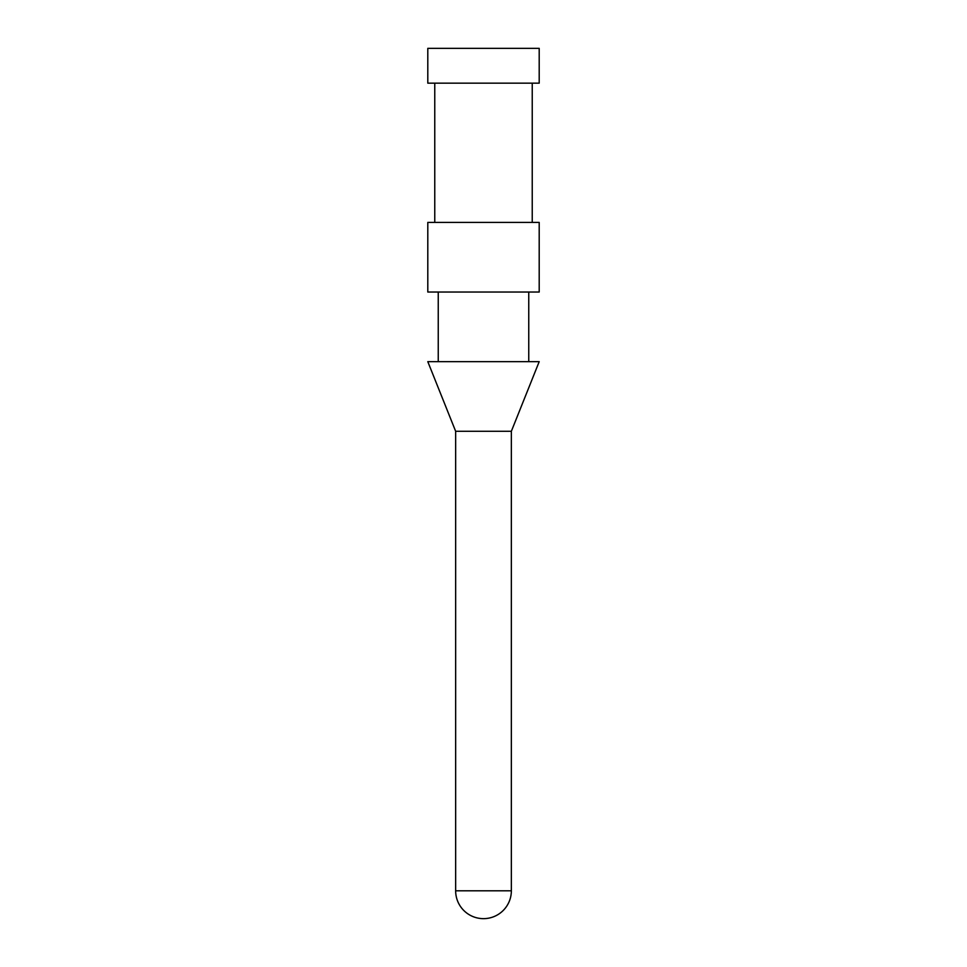 <?xml version="1.0" encoding="UTF-8"?>
<svg xmlns="http://www.w3.org/2000/svg" width="967" height="967" viewBox="0 0 967 967"><rect width="100%" height="100%" fill="white"/><g stroke="black" fill="none" stroke-linecap="round" stroke-linejoin="round"><path stroke-width="1.45" d="M427.801 48.35L539.199 48.35L539.199 83.162L427.801 83.162L427.801 48.35M427.801 222.41L539.199 222.41L539.199 292.034L427.801 292.034L427.801 222.41M427.801 361.658L539.199 361.658L511.35 431.282L455.65 431.282L427.801 361.658M455.65 431.282L455.65 890.8L511.35 890.8L511.35 431.282M532.237 222.41L532.237 83.162M434.763 222.41L434.763 83.162M528.756 361.658L528.756 292.034M438.244 361.658L438.244 292.034M455.65 890.8A27.85 27.85 0 0 0 483.5 918.65A27.85 27.85 0 0 0 511.35 890.8"/></g></svg>
